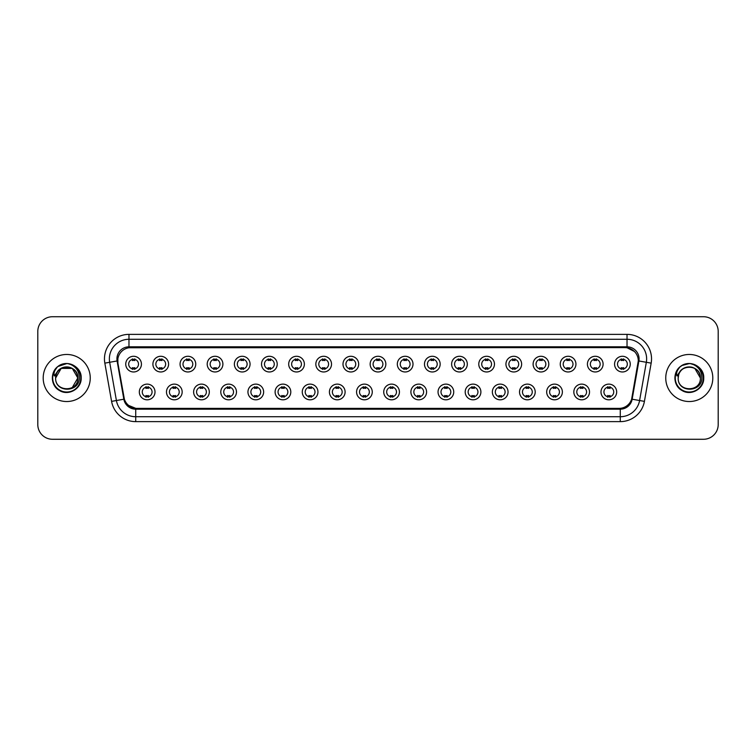 <?xml version="1.0" encoding="UTF-8"?>
<svg xmlns="http://www.w3.org/2000/svg" width="756" height="756" viewBox="0 0 756 756"><rect width="100%" height="100%" fill="white"/><g stroke="black" fill="none" stroke-linecap="round" stroke-linejoin="round"><path stroke-width="1.13" d="M182.168 391.967A7.844 7.844 0 0 1 174.324 399.811A7.844 7.844 0 0 1 166.481 391.967A7.844 7.844 0 0 1 174.324 384.124A7.844 7.844 0 0 1 182.168 391.967M169.42 391.967A4.905 4.905 0 0 0 174.324 396.872A4.905 4.905 0 0 0 179.219 391.967A4.905 4.905 0 0 0 174.324 387.072A4.905 4.905 0 0 0 169.42 391.967M209.317 391.967A7.844 7.844 0 0 1 201.474 399.811A7.844 7.844 0 0 1 193.63 391.967A7.844 7.844 0 0 1 201.474 384.124A7.844 7.844 0 0 1 209.317 391.967M196.579 391.967A4.905 4.905 0 0 0 201.474 396.872A4.905 4.905 0 0 0 206.379 391.967A4.905 4.905 0 0 0 201.474 387.072A4.905 4.905 0 0 0 196.579 391.967M236.477 391.967A7.844 7.844 0 0 1 228.633 399.811A7.844 7.844 0 0 1 220.79 391.967A7.844 7.844 0 0 1 228.633 384.124A7.844 7.844 0 0 1 236.477 391.967M223.738 391.967A4.905 4.905 0 0 0 228.633 396.872A4.905 4.905 0 0 0 233.538 391.967A4.905 4.905 0 0 0 228.633 387.072A4.905 4.905 0 0 0 223.738 391.967M263.636 391.967A7.844 7.844 0 0 1 255.793 399.811A7.844 7.844 0 0 1 247.949 391.967A7.844 7.844 0 0 1 255.793 384.124A7.844 7.844 0 0 1 263.636 391.967M250.888 391.967A4.905 4.905 0 0 0 255.793 396.872A4.905 4.905 0 0 0 260.697 391.967A4.905 4.905 0 0 0 255.793 387.072A4.905 4.905 0 0 0 250.888 391.967M290.795 391.967A7.844 7.844 0 0 1 282.952 399.811A7.844 7.844 0 0 1 275.108 391.967A7.844 7.844 0 0 1 282.952 384.124A7.844 7.844 0 0 1 290.795 391.967M278.047 391.967A4.905 4.905 0 0 0 282.952 396.872A4.905 4.905 0 0 0 287.856 391.967A4.905 4.905 0 0 0 282.952 387.072A4.905 4.905 0 0 0 278.047 391.967M317.955 391.967A7.844 7.844 0 0 1 310.111 399.811A7.844 7.844 0 0 1 302.268 391.967A7.844 7.844 0 0 1 310.111 384.124A7.844 7.844 0 0 1 317.955 391.967M305.207 391.967A4.905 4.905 0 0 0 310.111 396.872A4.905 4.905 0 0 0 315.006 391.967A4.905 4.905 0 0 0 310.111 387.072A4.905 4.905 0 0 0 305.207 391.967M345.105 391.967A7.844 7.844 0 0 1 337.261 399.811A7.844 7.844 0 0 1 329.418 391.967A7.844 7.844 0 0 1 337.261 384.124A7.844 7.844 0 0 1 345.105 391.967M332.366 391.967A4.905 4.905 0 0 0 337.261 396.872A4.905 4.905 0 0 0 342.166 391.967A4.905 4.905 0 0 0 337.261 387.072A4.905 4.905 0 0 0 332.366 391.967M372.264 391.967A7.844 7.844 0 0 1 364.42 399.811A7.844 7.844 0 0 1 356.577 391.967A7.844 7.844 0 0 1 364.42 384.124A7.844 7.844 0 0 1 372.264 391.967M359.516 391.967A4.905 4.905 0 0 0 364.42 396.872A4.905 4.905 0 0 0 369.325 391.967A4.905 4.905 0 0 0 364.42 387.072A4.905 4.905 0 0 0 359.516 391.967M399.423 391.967A7.844 7.844 0 0 1 391.58 399.811A7.844 7.844 0 0 1 383.736 391.967A7.844 7.844 0 0 1 391.58 384.124A7.844 7.844 0 0 1 399.423 391.967M386.675 391.967A4.905 4.905 0 0 0 391.58 396.872A4.905 4.905 0 0 0 396.484 391.967A4.905 4.905 0 0 0 391.58 387.072A4.905 4.905 0 0 0 386.675 391.967M426.582 391.967A7.844 7.844 0 0 1 418.739 399.811A7.844 7.844 0 0 1 410.895 391.967A7.844 7.844 0 0 1 418.739 384.124A7.844 7.844 0 0 1 426.582 391.967M413.834 391.967A4.905 4.905 0 0 0 418.739 396.872A4.905 4.905 0 0 0 423.634 391.967A4.905 4.905 0 0 0 418.739 387.072A4.905 4.905 0 0 0 413.834 391.967M453.732 391.967A7.844 7.844 0 0 1 445.889 399.811A7.844 7.844 0 0 1 438.045 391.967A7.844 7.844 0 0 1 445.889 384.124A7.844 7.844 0 0 1 453.732 391.967M440.994 391.967A4.905 4.905 0 0 0 445.889 396.872A4.905 4.905 0 0 0 450.793 391.967A4.905 4.905 0 0 0 445.889 387.072A4.905 4.905 0 0 0 440.994 391.967M480.892 391.967A7.844 7.844 0 0 1 473.048 399.811A7.844 7.844 0 0 1 465.205 391.967A7.844 7.844 0 0 1 473.048 384.124A7.844 7.844 0 0 1 480.892 391.967M468.144 391.967A4.905 4.905 0 0 0 473.048 396.872A4.905 4.905 0 0 0 477.953 391.967A4.905 4.905 0 0 0 473.048 387.072A4.905 4.905 0 0 0 468.144 391.967M508.051 391.967A7.844 7.844 0 0 1 500.207 399.811A7.844 7.844 0 0 1 492.364 391.967A7.844 7.844 0 0 1 500.207 384.124A7.844 7.844 0 0 1 508.051 391.967M495.303 391.967A4.905 4.905 0 0 0 500.207 396.872A4.905 4.905 0 0 0 505.112 391.967A4.905 4.905 0 0 0 500.207 387.072A4.905 4.905 0 0 0 495.303 391.967M535.21 391.967A7.844 7.844 0 0 1 527.367 399.811A7.844 7.844 0 0 1 519.523 391.967A7.844 7.844 0 0 1 527.367 384.124A7.844 7.844 0 0 1 535.21 391.967M522.462 391.967A4.905 4.905 0 0 0 527.367 396.872A4.905 4.905 0 0 0 532.262 391.967A4.905 4.905 0 0 0 527.367 387.072A4.905 4.905 0 0 0 522.462 391.967M562.37 391.967A7.844 7.844 0 0 1 554.526 399.811A7.844 7.844 0 0 1 546.683 391.967A7.844 7.844 0 0 1 554.526 384.124A7.844 7.844 0 0 1 562.37 391.967M549.621 391.967A4.905 4.905 0 0 0 554.526 396.872A4.905 4.905 0 0 0 559.421 391.967A4.905 4.905 0 0 0 554.526 387.072A4.905 4.905 0 0 0 549.621 391.967M589.519 391.967A7.844 7.844 0 0 1 581.676 399.811A7.844 7.844 0 0 1 573.832 391.967A7.844 7.844 0 0 1 581.676 384.124A7.844 7.844 0 0 1 589.519 391.967M576.781 391.967A4.905 4.905 0 0 0 581.676 396.872A4.905 4.905 0 0 0 586.58 391.967A4.905 4.905 0 0 0 581.676 387.072A4.905 4.905 0 0 0 576.781 391.967M616.679 391.967A7.844 7.844 0 0 1 608.835 399.811A7.844 7.844 0 0 1 600.992 391.967A7.844 7.844 0 0 1 608.835 384.124A7.844 7.844 0 0 1 616.679 391.967M603.931 391.967A4.905 4.905 0 0 0 608.835 396.872A4.905 4.905 0 0 0 613.74 391.967A4.905 4.905 0 0 0 608.835 387.072A4.905 4.905 0 0 0 603.931 391.967M155.008 391.967A7.844 7.844 0 0 1 147.165 399.811A7.844 7.844 0 0 1 139.321 391.967A7.844 7.844 0 0 1 147.165 384.124A7.844 7.844 0 0 1 155.008 391.967M142.26 391.967A4.905 4.905 0 0 0 147.165 396.872A4.905 4.905 0 0 0 152.069 391.967A4.905 4.905 0 0 0 147.165 387.072A4.905 4.905 0 0 0 142.26 391.967M168.588 364.127A7.844 7.844 0 0 1 160.744 371.971A7.844 7.844 0 0 1 152.901 364.127A7.844 7.844 0 0 1 160.744 356.284A7.844 7.844 0 0 1 168.588 364.127M155.84 364.127A4.905 4.905 0 0 0 160.744 369.032A4.905 4.905 0 0 0 165.649 364.127A4.905 4.905 0 0 0 160.744 359.223A4.905 4.905 0 0 0 155.84 364.127M195.747 364.127A7.844 7.844 0 0 1 187.904 371.971A7.844 7.844 0 0 1 180.06 364.127A7.844 7.844 0 0 1 187.904 356.284A7.844 7.844 0 0 1 195.747 364.127M182.999 364.127A4.905 4.905 0 0 0 187.904 369.032A4.905 4.905 0 0 0 192.799 364.127A4.905 4.905 0 0 0 187.904 359.223A4.905 4.905 0 0 0 182.999 364.127M222.897 364.127A7.844 7.844 0 0 1 215.054 371.971A7.844 7.844 0 0 1 207.21 364.127A7.844 7.844 0 0 1 215.054 356.284A7.844 7.844 0 0 1 222.897 364.127M210.159 364.127A4.905 4.905 0 0 0 215.054 369.032A4.905 4.905 0 0 0 219.958 364.127A4.905 4.905 0 0 0 215.054 359.223A4.905 4.905 0 0 0 210.159 364.127M250.056 364.127A7.844 7.844 0 0 1 242.213 371.971A7.844 7.844 0 0 1 234.369 364.127A7.844 7.844 0 0 1 242.213 356.284A7.844 7.844 0 0 1 250.056 364.127M237.308 364.127A4.905 4.905 0 0 0 242.213 369.032A4.905 4.905 0 0 0 247.117 364.127A4.905 4.905 0 0 0 242.213 359.223A4.905 4.905 0 0 0 237.308 364.127M277.216 364.127A7.844 7.844 0 0 1 269.372 371.971A7.844 7.844 0 0 1 261.529 364.127A7.844 7.844 0 0 1 269.372 356.284A7.844 7.844 0 0 1 277.216 364.127M264.468 364.127A4.905 4.905 0 0 0 269.372 369.032A4.905 4.905 0 0 0 274.277 364.127A4.905 4.905 0 0 0 269.372 359.223A4.905 4.905 0 0 0 264.468 364.127M304.375 364.127A7.844 7.844 0 0 1 296.532 371.971A7.844 7.844 0 0 1 288.688 364.127A7.844 7.844 0 0 1 296.532 356.284A7.844 7.844 0 0 1 304.375 364.127M291.627 364.127A4.905 4.905 0 0 0 296.532 369.032A4.905 4.905 0 0 0 301.427 364.127A4.905 4.905 0 0 0 296.532 359.223A4.905 4.905 0 0 0 291.627 364.127M331.525 364.127A7.844 7.844 0 0 1 323.681 371.971A7.844 7.844 0 0 1 315.838 364.127A7.844 7.844 0 0 1 323.681 356.284A7.844 7.844 0 0 1 331.525 364.127M318.786 364.127A4.905 4.905 0 0 0 323.681 369.032A4.905 4.905 0 0 0 328.586 364.127A4.905 4.905 0 0 0 323.681 359.223A4.905 4.905 0 0 0 318.786 364.127M358.684 364.127A7.844 7.844 0 0 1 350.841 371.971A7.844 7.844 0 0 1 342.997 364.127A7.844 7.844 0 0 1 350.841 356.284A7.844 7.844 0 0 1 358.684 364.127M345.936 364.127A4.905 4.905 0 0 0 350.841 369.032A4.905 4.905 0 0 0 355.745 364.127A4.905 4.905 0 0 0 350.841 359.223A4.905 4.905 0 0 0 345.936 364.127M385.844 364.127A7.844 7.844 0 0 1 378 371.971A7.844 7.844 0 0 1 370.156 364.127A7.844 7.844 0 0 1 378 356.284A7.844 7.844 0 0 1 385.844 364.127M373.095 364.127A4.905 4.905 0 0 0 378 369.032A4.905 4.905 0 0 0 382.905 364.127A4.905 4.905 0 0 0 378 359.223A4.905 4.905 0 0 0 373.095 364.127M413.003 364.127A7.844 7.844 0 0 1 405.159 371.971A7.844 7.844 0 0 1 397.316 364.127A7.844 7.844 0 0 1 405.159 356.284A7.844 7.844 0 0 1 413.003 364.127M400.255 364.127A4.905 4.905 0 0 0 405.159 369.032A4.905 4.905 0 0 0 410.064 364.127A4.905 4.905 0 0 0 405.159 359.223A4.905 4.905 0 0 0 400.255 364.127M440.162 364.127A7.844 7.844 0 0 1 432.319 371.971A7.844 7.844 0 0 1 424.475 364.127A7.844 7.844 0 0 1 432.319 356.284A7.844 7.844 0 0 1 440.162 364.127M427.414 364.127A4.905 4.905 0 0 0 432.319 369.032A4.905 4.905 0 0 0 437.214 364.127A4.905 4.905 0 0 0 432.319 359.223A4.905 4.905 0 0 0 427.414 364.127M467.312 364.127A7.844 7.844 0 0 1 459.468 371.971A7.844 7.844 0 0 1 451.625 364.127A7.844 7.844 0 0 1 459.468 356.284A7.844 7.844 0 0 1 467.312 364.127M454.573 364.127A4.905 4.905 0 0 0 459.468 369.032A4.905 4.905 0 0 0 464.373 364.127A4.905 4.905 0 0 0 459.468 359.223A4.905 4.905 0 0 0 454.573 364.127M494.471 364.127A7.844 7.844 0 0 1 486.628 371.971A7.844 7.844 0 0 1 478.784 364.127A7.844 7.844 0 0 1 486.628 356.284A7.844 7.844 0 0 1 494.471 364.127M481.723 364.127A4.905 4.905 0 0 0 486.628 369.032A4.905 4.905 0 0 0 491.532 364.127A4.905 4.905 0 0 0 486.628 359.223A4.905 4.905 0 0 0 481.723 364.127M521.631 364.127A7.844 7.844 0 0 1 513.787 371.971A7.844 7.844 0 0 1 505.944 364.127A7.844 7.844 0 0 1 513.787 356.284A7.844 7.844 0 0 1 521.631 364.127M508.882 364.127A4.905 4.905 0 0 0 513.787 369.032A4.905 4.905 0 0 0 518.692 364.127A4.905 4.905 0 0 0 513.787 359.223A4.905 4.905 0 0 0 508.882 364.127M548.79 364.127A7.844 7.844 0 0 1 540.946 371.971A7.844 7.844 0 0 1 533.103 364.127A7.844 7.844 0 0 1 540.946 356.284A7.844 7.844 0 0 1 548.79 364.127M536.042 364.127A4.905 4.905 0 0 0 540.946 369.032A4.905 4.905 0 0 0 545.841 364.127A4.905 4.905 0 0 0 540.946 359.223A4.905 4.905 0 0 0 536.042 364.127M575.94 364.127A7.844 7.844 0 0 1 568.096 371.971A7.844 7.844 0 0 1 560.253 364.127A7.844 7.844 0 0 1 568.096 356.284A7.844 7.844 0 0 1 575.94 364.127M563.201 364.127A4.905 4.905 0 0 0 568.096 369.032A4.905 4.905 0 0 0 573.001 364.127A4.905 4.905 0 0 0 568.096 359.223A4.905 4.905 0 0 0 563.201 364.127M603.099 364.127A7.844 7.844 0 0 1 595.255 371.971A7.844 7.844 0 0 1 587.412 364.127A7.844 7.844 0 0 1 595.255 356.284A7.844 7.844 0 0 1 603.099 364.127M590.351 364.127A4.905 4.905 0 0 0 595.255 369.032A4.905 4.905 0 0 0 600.16 364.127A4.905 4.905 0 0 0 595.255 359.223A4.905 4.905 0 0 0 590.351 364.127M630.258 364.127A7.844 7.844 0 0 1 622.415 371.971A7.844 7.844 0 0 1 614.571 364.127A7.844 7.844 0 0 1 622.415 356.284A7.844 7.844 0 0 1 630.258 364.127M617.51 364.127A4.905 4.905 0 0 0 622.415 369.032A4.905 4.905 0 0 0 627.319 364.127A4.905 4.905 0 0 0 622.415 359.223A4.905 4.905 0 0 0 617.51 364.127M141.429 364.127A7.844 7.844 0 0 1 133.585 371.971A7.844 7.844 0 0 1 125.742 364.127A7.844 7.844 0 0 1 133.585 356.284A7.844 7.844 0 0 1 141.429 364.127M128.681 364.127A4.905 4.905 0 0 0 133.585 369.032A4.905 4.905 0 0 0 138.49 364.127A4.905 4.905 0 0 0 133.585 359.223A4.905 4.905 0 0 0 128.681 364.127M124.362 399.121L117.908 363.145A13.239 13.239 0 0 1 130.939 347.609L625.061 347.609A13.239 13.239 0 0 1 638.092 363.145L632.044 397.458A13.239 13.239 0 0 1 619.013 408.391L136.987 408.391A13.239 13.239 0 0 1 123.956 397.458L117.908 363.145L117.851 358.883M43.196 378A23.53 23.53 0 0 0 66.726 401.53A23.53 23.53 0 0 0 90.248 378A23.53 23.53 0 0 0 66.726 354.469A23.53 23.53 0 0 0 43.196 378A23.53 23.53 0 0 0 66.726 401.53A23.53 23.53 0 0 0 90.248 378A23.53 23.53 0 0 0 66.726 354.469A23.53 23.53 0 0 0 43.196 378M665.752 378A23.53 23.53 0 0 0 689.274 401.53A23.53 23.53 0 0 0 712.804 378A23.53 23.53 0 0 0 689.274 354.469A23.53 23.53 0 0 0 665.752 378A23.53 23.53 0 0 0 689.274 401.53A23.53 23.53 0 0 0 712.804 378A23.53 23.53 0 0 0 689.274 354.469A23.53 23.53 0 0 0 665.752 378M128.974 347.751L625.061 347.609L627.026 347.751L634.416 351.483M116.925 358.883A12.058 12.058 0 0 0 117.104 360.971L123.842 399.215A12.058 12.058 0 0 0 135.721 409.176L620.279 409.176A12.058 12.058 0 0 0 632.158 399.215L638.896 360.971A12.058 12.058 0 0 0 627.026 346.824L128.974 346.824A12.058 12.058 0 0 0 116.925 358.883M104.838 363.135A24.513 24.513 0 0 1 128.974 334.369L627.026 334.369A24.513 24.513 0 0 1 651.162 363.135L644.414 401.37A24.513 24.513 0 0 1 620.279 421.631L135.721 421.631A24.513 24.513 0 0 1 111.586 401.37L104.838 363.135L109.667 362.285A19.609 19.609 0 0 1 128.974 339.274L627.026 339.274A19.609 19.609 0 0 1 646.333 362.285L639.595 400.519A19.609 19.609 0 0 1 620.279 416.726L135.721 416.726A19.609 19.609 0 0 1 116.405 400.519L109.667 362.285A19.609 19.609 0 0 1 109.365 358.883M135.721 408.334L128.652 405.433M638.3 360.867L631.638 399.121M718.2 331.43A14.704 14.704 0 0 0 703.496 316.726L52.504 316.726A14.704 14.704 0 0 0 37.8 331.43L37.8 424.57A14.704 14.704 0 0 0 52.504 439.274L703.496 439.274A14.704 14.704 0 0 0 718.2 424.57L718.2 331.43L718.2 424.57M632.158 399.215L639.595 400.519L646.333 362.285L651.162 363.135M619.013 408.391L136.987 408.391M37.8 331.43L37.8 424.57M703.496 316.726L52.504 316.726M52.504 439.274L703.496 439.274M134.814 358.873L134.814 360.574A3.761 3.761 0 0 0 132.357 360.574L132.357 358.873M132.357 369.382L132.357 367.681A3.761 3.761 0 0 0 134.814 367.681L134.814 369.382M145.936 397.221L145.936 395.53A3.761 3.761 0 0 0 148.393 395.53L148.393 397.221M148.393 386.722L148.393 388.414A3.761 3.761 0 0 0 145.936 388.414L145.936 386.722M161.964 358.873L161.964 360.574A3.761 3.761 0 0 0 159.516 360.574L159.516 358.873M159.516 369.382L159.516 367.681A3.761 3.761 0 0 0 161.964 367.681L161.964 369.382M189.123 358.873L189.123 360.574A3.761 3.761 0 0 0 186.675 360.574L186.675 358.873M186.675 369.382L186.675 367.681A3.761 3.761 0 0 0 189.123 367.681L189.123 369.382M216.282 358.873L216.282 360.574A3.761 3.761 0 0 0 213.835 360.574L213.835 358.873M213.835 369.382L213.835 367.681A3.761 3.761 0 0 0 216.282 367.681L216.282 369.382M243.441 358.873L243.441 360.574A3.761 3.761 0 0 0 240.984 360.574L240.984 358.873M240.984 369.382L240.984 367.681A3.761 3.761 0 0 0 243.441 367.681L243.441 369.382M173.096 397.221L173.096 395.53A3.761 3.761 0 0 0 175.543 395.53L175.543 397.221M175.543 386.722L175.543 388.414A3.761 3.761 0 0 0 173.096 388.414L173.096 386.722M200.255 397.221L200.255 395.53A3.761 3.761 0 0 0 202.702 395.53L202.702 397.221M202.702 386.722L202.702 388.414A3.761 3.761 0 0 0 200.255 388.414L200.255 386.722M227.414 397.221L227.414 395.53A3.761 3.761 0 0 0 229.862 395.53L229.862 397.221M229.862 386.722L229.862 388.414A3.761 3.761 0 0 0 227.414 388.414L227.414 386.722M56.152 374.664L55.623 378C55.018 393.054 79.361 392.78 79.285 378C79.333 371.886 76.602 367.444 71.102 364.675L67.785 363.589C63.787 363.352 60.272 364.524 57.22 367.114L55.216 369.977C54.007 372.028 53.733 374.022 54.423 375.959L57.995 370.667C61.312 367.34 65.271 366.244 69.864 367.369A11.085 11.085 0 0 0 56.152 374.664L55.642 378C54.961 363.702 78.482 363.702 77.802 378C78.482 392.298 54.961 392.298 55.642 378C54.961 363.702 78.482 363.702 77.802 378L72.264 387.601M77.802 378C77.462 372.68 74.816 369.136 69.864 367.369L72.264 368.399L77.802 378C78.482 392.298 54.961 392.298 55.642 378L61.179 368.399L72.264 368.399M58.004 366.471L66.83 363.551L58.174 366.348M57.22 367.114C65.64 358.854 81.846 366.017 81.175 378C81.667 388.688 68.503 396.286 59.497 390.512C50 385.598 50 370.402 59.497 365.488C68.503 359.714 81.667 367.312 81.175 378C81.667 388.688 68.503 396.286 59.497 390.512C50 385.598 50 370.402 59.497 365.488C68.503 359.714 81.667 367.312 81.175 378C81.667 388.688 68.503 396.286 59.497 390.512C50 385.598 50 370.402 59.497 365.488C68.503 359.714 81.667 367.312 81.175 378C81.667 388.688 68.503 396.286 59.497 390.512C50 385.598 50 370.402 59.497 365.488C68.503 359.714 81.667 367.312 81.175 378C81.667 388.688 68.503 396.286 59.497 390.512C50 385.598 50 370.402 59.497 365.488C66.991 361.992 73.36 363.419 78.605 369.769M678.708 374.664L678.179 378C677.574 393.054 701.918 392.78 701.842 378C701.889 371.886 699.158 367.444 693.658 364.675L690.341 363.589C686.344 363.352 682.829 364.524 679.776 367.114L677.773 369.977C676.563 372.028 676.289 374.022 676.979 375.959L680.551 370.667C683.868 367.34 687.828 366.244 692.42 367.369A11.085 11.085 0 0 0 678.708 374.664L678.198 378C677.518 363.702 701.039 363.702 700.358 378C701.039 392.298 677.518 392.298 678.198 378L678.708 374.664L678.198 378C677.518 392.298 701.039 392.298 700.358 378L694.821 368.399L692.42 367.369L694.821 368.399L700.358 378L694.821 368.399L692.42 367.369C697.372 369.136 700.018 372.68 700.358 378M679.805 367.085L682.054 365.488L689.387 363.551L682.054 365.488L679.805 367.085L682.054 365.488L689.387 363.551L682.054 365.488L679.805 367.085L682.054 365.488L689.387 363.551M679.776 367.114C688.196 358.854 704.403 366.017 703.732 378C704.223 388.688 691.06 396.286 682.054 390.512C672.557 385.598 672.557 370.402 682.054 365.488C691.06 359.714 704.223 367.312 703.732 378C704.223 388.688 691.06 396.286 682.054 390.512C672.557 385.598 672.557 370.402 682.054 365.488C691.06 359.714 704.223 367.312 703.732 378C704.223 388.688 691.06 396.286 682.054 390.512C672.557 385.598 672.557 370.402 682.054 365.488C691.06 359.714 704.223 367.312 703.732 378C704.223 388.688 691.06 396.286 682.054 390.512C672.557 385.598 672.557 370.402 682.054 365.488C691.06 359.714 704.223 367.312 703.732 378C704.223 388.688 691.06 396.286 682.054 390.512C672.557 385.598 672.557 370.402 682.054 365.488C689.548 361.992 695.917 363.419 701.162 369.769M270.601 358.873L270.601 360.574A3.761 3.761 0 0 0 268.144 360.574L268.144 358.873M268.144 369.382L268.144 367.681A3.761 3.761 0 0 0 270.601 367.681L270.601 369.382M297.751 358.873L297.751 360.574A3.761 3.761 0 0 0 295.303 360.574L295.303 358.873M295.303 369.382L295.303 367.681A3.761 3.761 0 0 0 297.751 367.681L297.751 369.382M324.91 358.873L324.91 360.574A3.761 3.761 0 0 0 322.462 360.574L322.462 358.873M322.462 369.382L322.462 367.681A3.761 3.761 0 0 0 324.91 367.681L324.91 369.382M254.564 397.221L254.564 395.53A3.761 3.761 0 0 0 257.021 395.53L257.021 397.221M257.021 386.722L257.021 388.414A3.761 3.761 0 0 0 254.564 388.414L254.564 386.722M281.723 397.221L281.723 395.53A3.761 3.761 0 0 0 284.171 395.53L284.171 397.221M284.171 386.722L284.171 388.414A3.761 3.761 0 0 0 281.723 388.414L281.723 386.722M308.883 397.221L308.883 395.53A3.761 3.761 0 0 0 311.33 395.53L311.33 397.221M311.33 386.722L311.33 388.414A3.761 3.761 0 0 0 308.883 388.414L308.883 386.722M352.069 358.873L352.069 360.574A3.761 3.761 0 0 0 349.622 360.574L349.622 358.873M349.622 369.382L349.622 367.681A3.761 3.761 0 0 0 352.069 367.681L352.069 369.382M379.228 358.873L379.228 360.574A3.761 3.761 0 0 0 376.771 360.574L376.771 358.873M376.771 369.382L376.771 367.681A3.761 3.761 0 0 0 379.228 367.681L379.228 369.382M406.378 358.873L406.378 360.574A3.761 3.761 0 0 0 403.931 360.574L403.931 358.873M403.931 369.382L403.931 367.681A3.761 3.761 0 0 0 406.378 367.681L406.378 369.382M433.538 358.873L433.538 360.574A3.761 3.761 0 0 0 431.09 360.574L431.09 358.873M431.09 369.382L431.09 367.681A3.761 3.761 0 0 0 433.538 367.681L433.538 369.382M460.697 358.873L460.697 360.574A3.761 3.761 0 0 0 458.249 360.574L458.249 358.873M458.249 369.382L458.249 367.681A3.761 3.761 0 0 0 460.697 367.681L460.697 369.382M336.042 397.221L336.042 395.53A3.761 3.761 0 0 0 338.49 395.53L338.49 397.221M338.49 386.722L338.49 388.414A3.761 3.761 0 0 0 336.042 388.414L336.042 386.722M363.192 397.221L363.192 395.53A3.761 3.761 0 0 0 365.649 395.53L365.649 397.221M365.649 386.722L365.649 388.414A3.761 3.761 0 0 0 363.192 388.414L363.192 386.722M390.351 397.221L390.351 395.53A3.761 3.761 0 0 0 392.808 395.53L392.808 397.221M392.808 386.722L392.808 388.414A3.761 3.761 0 0 0 390.351 388.414L390.351 386.722M417.51 397.221L417.51 395.53A3.761 3.761 0 0 0 419.958 395.53L419.958 397.221M419.958 386.722L419.958 388.414A3.761 3.761 0 0 0 417.51 388.414L417.51 386.722M444.67 397.221L444.67 395.53A3.761 3.761 0 0 0 447.117 395.53L447.117 397.221M447.117 386.722L447.117 388.414A3.761 3.761 0 0 0 444.67 388.414L444.67 386.722M487.856 358.873L487.856 360.574A3.761 3.761 0 0 0 485.399 360.574L485.399 358.873M485.399 369.382L485.399 367.681A3.761 3.761 0 0 0 487.856 367.681L487.856 369.382M515.016 358.873L515.016 360.574A3.761 3.761 0 0 0 512.559 360.574L512.559 358.873M512.559 369.382L512.559 367.681A3.761 3.761 0 0 0 515.016 367.681L515.016 369.382M542.165 358.873L542.165 360.574A3.761 3.761 0 0 0 539.718 360.574L539.718 358.873M539.718 369.382L539.718 367.681A3.761 3.761 0 0 0 542.165 367.681L542.165 369.382M569.325 358.873L569.325 360.574A3.761 3.761 0 0 0 566.877 360.574L566.877 358.873M566.877 369.382L566.877 367.681A3.761 3.761 0 0 0 569.325 367.681L569.325 369.382M596.484 358.873L596.484 360.574A3.761 3.761 0 0 0 594.036 360.574L594.036 358.873M594.036 369.382L594.036 367.681A3.761 3.761 0 0 0 596.484 367.681L596.484 369.382M623.643 358.873L623.643 360.574A3.761 3.761 0 0 0 621.186 360.574L621.186 358.873M621.186 369.382L621.186 367.681A3.761 3.761 0 0 0 623.643 367.681L623.643 369.382M471.829 397.221L471.829 395.53A3.761 3.761 0 0 0 474.277 395.53L474.277 397.221M474.277 386.722L474.277 388.414A3.761 3.761 0 0 0 471.829 388.414L471.829 386.722M498.979 397.221L498.979 395.53A3.761 3.761 0 0 0 501.436 395.53L501.436 397.221M501.436 386.722L501.436 388.414A3.761 3.761 0 0 0 498.979 388.414L498.979 386.722M526.138 397.221L526.138 395.53A3.761 3.761 0 0 0 528.586 395.53L528.586 397.221M528.586 386.722L528.586 388.414A3.761 3.761 0 0 0 526.138 388.414L526.138 386.722M553.298 397.221L553.298 395.53A3.761 3.761 0 0 0 555.745 395.53L555.745 397.221M555.745 386.722L555.745 388.414A3.761 3.761 0 0 0 553.298 388.414L553.298 386.722M580.457 397.221L580.457 395.53A3.761 3.761 0 0 0 582.904 395.53L582.904 397.221M582.904 386.722L582.904 388.414A3.761 3.761 0 0 0 580.457 388.414L580.457 386.722M607.607 397.221L607.607 395.53A3.761 3.761 0 0 0 610.064 395.53L610.064 397.221M610.064 386.722L610.064 388.414A3.761 3.761 0 0 0 607.607 388.414L607.607 386.722M627.026 334.369L627.026 346.824M109.667 362.285L117.104 360.971M135.721 421.631L135.721 409.176M620.279 409.176L620.279 421.631M111.586 401.37L123.842 399.215M638.896 360.971L646.333 362.285M128.974 334.369L128.974 346.824M639.595 400.519L644.414 401.37M55.216 369.977A14.024 14.024 0 0 0 66.726 392.024A14.024 14.024 0 0 0 71.102 364.675M677.773 369.977A14.024 14.024 0 0 0 689.274 392.024A14.024 14.024 0 0 0 693.658 364.675"/></g></svg>
